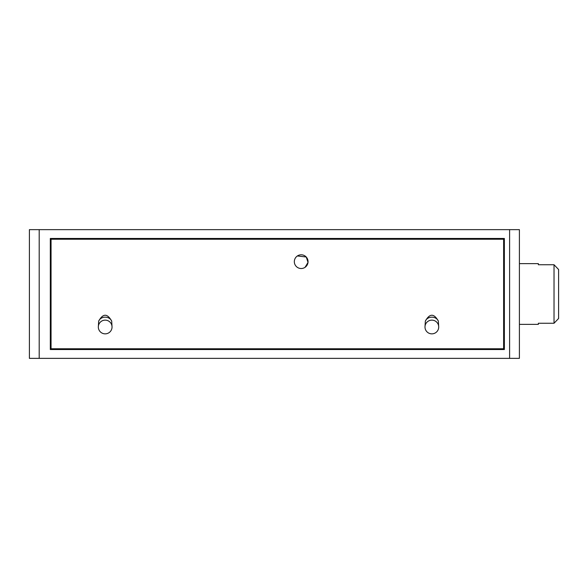<?xml version="1.0" encoding="UTF-8"?>
<svg xmlns="http://www.w3.org/2000/svg" width="588" height="588" viewBox="0 0 588 588"><rect width="100%" height="100%" fill="white"/><g stroke="black" fill="none" stroke-linecap="round" stroke-linejoin="round"><path stroke-width="0.88" d="M509.598 229.643L519.402 229.643L519.402 358.357L29.4 358.357L29.4 229.643L509.598 229.643L509.598 358.357M50.303 238.463L504.372 238.463L504.372 349.537L50.303 349.537L50.303 238.463L51.06 239.22L503.622 239.22L504.372 238.463M39.198 229.643L39.198 358.357M538.343 324.378L538.343 323.26L538.343 324.378L519.402 324.378M538.343 323.26L554.028 323.26L558.6 318.483L554.028 323.26L554.028 264.74L558.6 269.517L554.028 264.74L538.343 264.74L538.343 263.622L538.343 264.74M538.343 263.622L519.402 263.622M558.6 269.517L558.6 318.483M503.622 239.22L503.622 348.78L51.06 348.78L51.06 239.22M438.714 326.994L438.361 321.136C434.025 313.286 429.681 313.286 425.345 321.136L424.992 326.994A6.858 6.858 0 0 0 431.857 333.852A6.858 6.858 0 0 0 438.714 326.994A6.858 6.858 0 0 0 431.857 320.137A6.858 6.858 0 0 0 424.992 326.994M112.043 326.994L111.698 321.136C107.354 313.286 103.018 313.286 98.681 321.136L98.328 326.994A6.858 6.858 0 0 0 105.186 333.852A6.858 6.858 0 0 0 112.043 326.994A6.858 6.858 0 0 0 105.186 320.137A6.858 6.858 0 0 0 98.328 326.994M297.374 255.956L306.267 257L308.024 262.41L305.047 267.334M503.622 348.78L504.372 349.537M51.06 348.78L50.303 349.537M306.238 257.022A6.858 6.858 0 0 0 296.55 256.611A6.858 6.858 0 0 0 296.131 266.298A6.858 6.858 0 0 0 305.826 266.709A6.858 6.858 0 0 0 306.238 257.022M438.361 321.136A6.858 5.806 180 0 0 431.857 317.167A6.858 5.806 180 0 0 425.345 321.136M111.698 321.136A6.858 5.806 180 0 0 105.186 317.167A6.858 5.806 180 0 0 98.681 321.136"/></g></svg>
